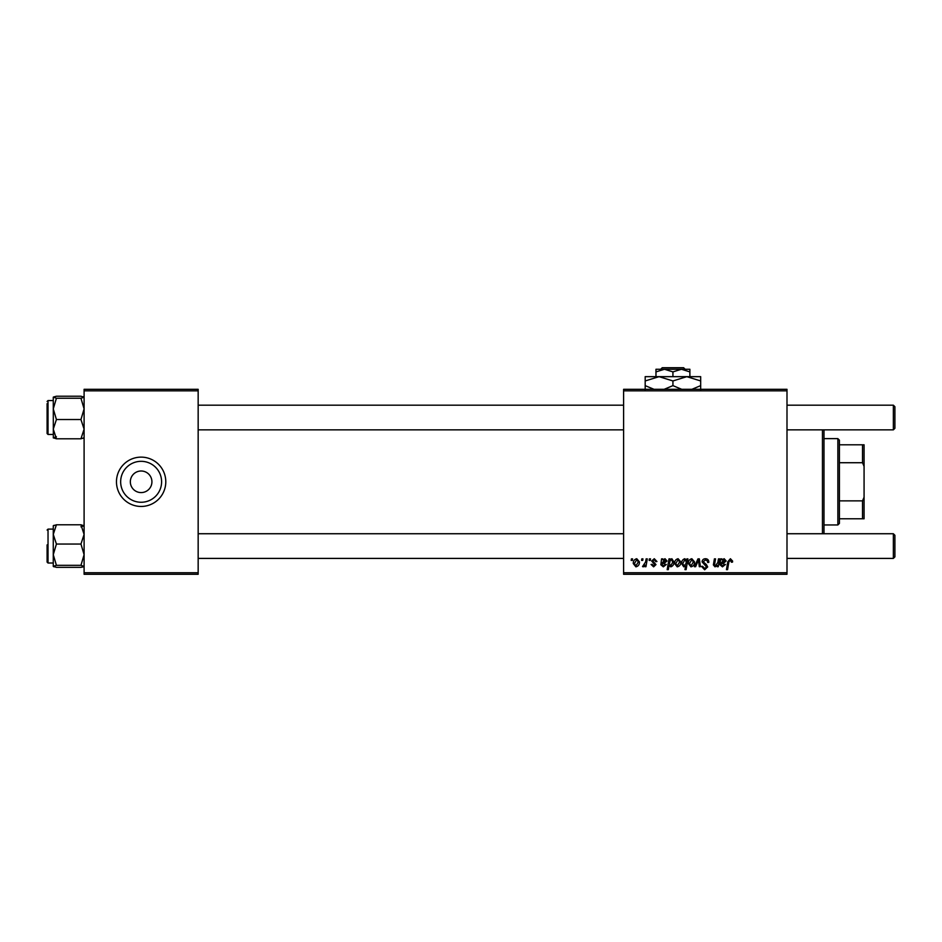 <?xml version="1.0" encoding="UTF-8"?>
<svg xmlns="http://www.w3.org/2000/svg" width="942" height="942" viewBox="0 0 942 942"><rect width="100%" height="100%" fill="white"/><g stroke="black" fill="none" stroke-linecap="round" stroke-linejoin="round"><path stroke-width="1.41" d="M141.123 502.263A20.465 20.465 0 0 1 120.658 481.786A20.465 20.465 0 0 1 141.123 461.321A20.465 20.465 0 0 1 161.6 481.786A20.465 20.465 0 0 1 141.123 502.263M141.123 471A10.786 10.786 0 0 0 130.337 481.786A10.786 10.786 0 0 0 141.123 492.584A10.786 10.786 0 0 0 151.921 481.786A10.786 10.786 0 0 0 141.123 471M141.123 457.129A24.669 24.669 0 0 0 116.467 481.786A24.669 24.669 0 0 0 141.123 506.455A24.669 24.669 0 0 0 165.792 481.786A24.669 24.669 0 0 0 141.123 457.129M623.604 389.305L786.994 389.305L786.994 390.848L623.604 390.848L623.604 389.305M654.278 558.724L656.951 561.526L655.832 561.668L654.231 559.701L652.747 560.902L655.973 564.611L653.618 566.848L651.075 564.47L652.194 564.329L653.677 565.871L654.855 564.788L651.628 560.996L654.278 558.724M661.543 558.865L662.709 558.865L662.815 559.842L665.04 558.724L667.042 560.985L664.051 563.493L662.155 563.763L661.99 564.705L663.415 565.871L665.229 564.329L666.347 564.47L663.321 566.848L660.848 564.8L661.543 558.865M674.613 563.575C674.543 560.937 675.708 559.324 678.11 558.724L680.783 561.844C680.889 564.588 679.7 566.248 677.227 566.848L674.613 563.575M730.415 558.724L732.629 561.102L732.523 562.091L731.404 562.221L730.344 559.984L728.872 562.009L727.577 569.651L726.447 569.651L727.777 561.75L730.415 558.724M686.683 560.29L686.93 558.865L687.919 558.865L686.106 569.651L684.964 569.651L685.623 565.883L683.774 566.848L681.619 563.681C681.525 561.149 682.585 559.501 684.787 558.724L686.683 560.29M694.407 566.707L697.975 558.865L699.341 558.865L700.424 566.707L699.294 566.707L698.505 560.078L695.62 566.707L694.407 566.707M702.073 561.891C702.285 559.866 703.403 558.818 705.464 558.724C707.725 558.841 708.843 560.066 708.808 562.374L707.678 562.504L707.395 560.914L705.393 559.984L703.203 561.785L706.418 564.576L707.678 566.931L704.663 569.792L701.519 566.425L702.638 566.319L704.698 568.532L706.559 567.002L702.073 561.891M631.187 560.408L631.446 558.865L632.577 558.865L632.341 560.408L631.187 560.408M623.604 572.736L786.994 572.736L786.994 574.279L623.604 574.279L623.604 390.848M786.994 572.736L786.994 390.848M688.343 563.575C688.272 560.937 689.438 559.324 691.84 558.724L694.513 561.844C694.619 564.588 693.43 566.248 690.957 566.848L688.343 563.575M720.677 558.865L721.843 558.865L721.949 559.842L724.186 558.724L726.176 560.985L723.185 563.493L721.289 563.763L721.136 564.705L722.549 565.871L724.363 564.329L725.481 564.47L722.455 566.848L719.982 564.8L720.677 558.865M717.839 562.504L718.463 558.865L719.594 558.865L718.263 566.707L717.133 566.707L717.357 565.4L715.025 566.848L713.377 564.941L714.401 558.865L715.531 558.865L714.507 564.917L715.378 565.871L717.839 562.504M668.997 558.865L670.127 558.865L669.927 559.948L671.846 558.724L673.907 561.915C674.013 564.411 672.988 566.06 670.81 566.848L669.044 565.553L668.302 569.651L667.172 569.651L668.997 558.865M633.271 563.575C633.201 560.937 634.366 559.324 636.768 558.724L639.441 561.844C639.547 564.588 638.358 566.248 635.885 566.848L633.271 563.575M641.561 560.408L641.82 558.865L642.939 558.865L642.703 560.408L641.561 560.408M645.576 561.997L646.141 558.865L647.284 558.865L645.953 566.707L644.823 566.707L645.105 565.082L643.28 566.848L642.526 566.566L645.576 561.997M649.132 560.408L649.391 558.865L650.51 558.865L650.274 560.408L649.132 560.408M84.097 389.305L198.161 389.305L198.161 390.848L84.097 390.848L84.097 389.305M198.161 572.736L198.161 574.279L84.097 574.279L84.097 572.736L198.161 572.736L198.161 390.848M84.097 572.736L84.097 390.848M691.004 565.871L693.394 561.974L691.828 559.701L689.462 563.575L691.004 565.871M686.035 563.563L686.282 561.773L684.881 559.701L682.738 563.657L684.139 565.871L686.035 563.563M723.833 559.701L721.478 562.786L725.057 560.985L723.833 559.701M677.274 565.871L679.653 561.974L678.099 559.701L675.732 563.575L677.274 565.871M670.739 565.871L672.788 562.15L671.469 559.701L670.174 560.667L669.397 563.846L670.739 565.871M664.699 559.701L662.344 562.786L665.923 560.985L664.699 559.701M635.932 565.871L638.323 561.974L636.757 559.701L634.39 563.575L635.932 565.871M823.991 429.846L823.991 533.737M822.448 533.737L822.448 429.846M54.141 525.283L53.27 525.73L53.27 554.685L56.414 544.052L53.27 534.42L56.414 524.788L53.27 525.801M47.1 530.04L48.03 529.11L48.03 563.022L47.1 562.103L47.1 544.876M56.414 524.788L80.953 524.788L84.097 525.801L80.953 524.788L84.097 534.42L80.953 544.052L56.414 544.052M80.953 544.052L84.097 554.685L80.953 565.33L56.414 565.33L53.27 554.685L53.27 566.342L56.414 565.33M80.953 565.33L84.097 566.413M84.097 566.342L80.953 567.343L56.414 567.343L53.27 566.342M80.953 567.343L83.061 566.907M53.341 566.483L54.13 566.848M84.097 525.801L80.953 526.813M56.414 396.229L80.953 396.229L84.097 397.241L80.953 398.254L84.097 408.887L80.953 419.531L84.097 429.163L80.953 438.795L56.414 438.795L53.27 429.163L56.414 419.531L53.27 408.887L56.414 398.254L53.341 397.088L56.414 396.229L53.27 397.241L53.341 437.936M53.27 400.55L48.03 400.55L48.03 434.462L47.1 433.544L47.1 403.635M80.953 398.254L56.414 398.254M80.953 419.531L56.414 419.531M80.953 438.795L84.097 437.783M53.27 437.783L56.414 438.795L53.27 437.783L56.414 436.77M84.015 397.088L83.237 396.723M84.097 437.853L83.214 438.301M894.9 535.28L894.9 556.863L893.357 558.406L893.357 533.737L894.9 535.28L893.357 533.737L786.994 533.737M198.161 558.406L623.604 558.406M786.994 558.406L893.357 558.406L894.9 556.863M198.161 533.737L623.604 533.737M894.9 406.72L893.357 405.178L894.9 406.72L894.9 428.304L893.357 429.846L893.357 405.178L786.994 405.178M623.604 405.178L198.161 405.178M894.9 428.304L893.357 429.846L786.994 429.846M623.604 429.846L198.161 429.846M837.862 438.631L839.404 440.173L839.404 523.411L837.862 524.953L837.862 438.631L823.991 438.631M839.404 444.801L864.073 444.801L864.073 518.783L862.531 518.783L862.531 500.861L864.073 497.199M839.404 500.861L862.531 500.861M864.073 466.372L862.531 462.722L862.531 444.801M839.404 462.722L862.531 462.722M839.404 518.783L862.531 518.783M662.25 367.721L660.695 369.264L662.25 367.721L683.609 367.721L685.164 369.264L683.609 367.721M689.885 376.659L689.885 371.89L681.407 369.264L655.973 369.264L655.973 371.89L664.451 369.264L672.929 371.89L681.407 369.264L685.164 369.264M655.973 371.89L655.973 376.659M672.929 371.89L672.929 376.659M689.885 371.89L689.885 369.264L681.407 369.264M653.972 389.305L645.188 385.631L645.188 376.659L700.671 376.659L700.671 385.631L691.899 389.305M645.188 385.631L645.188 389.917M645.188 380.957L659.059 376.659L672.929 380.957L672.929 385.631L664.157 389.305M672.929 380.957L686.8 376.659L700.671 380.957M681.714 389.305L672.929 385.631M700.671 389.917L700.671 385.631M48.03 529.11L53.27 529.11M48.03 563.022L53.27 563.022M48.03 434.462L53.27 434.462M48.03 400.55L47.1 401.48M837.862 524.953L823.991 524.953"/></g></svg>
